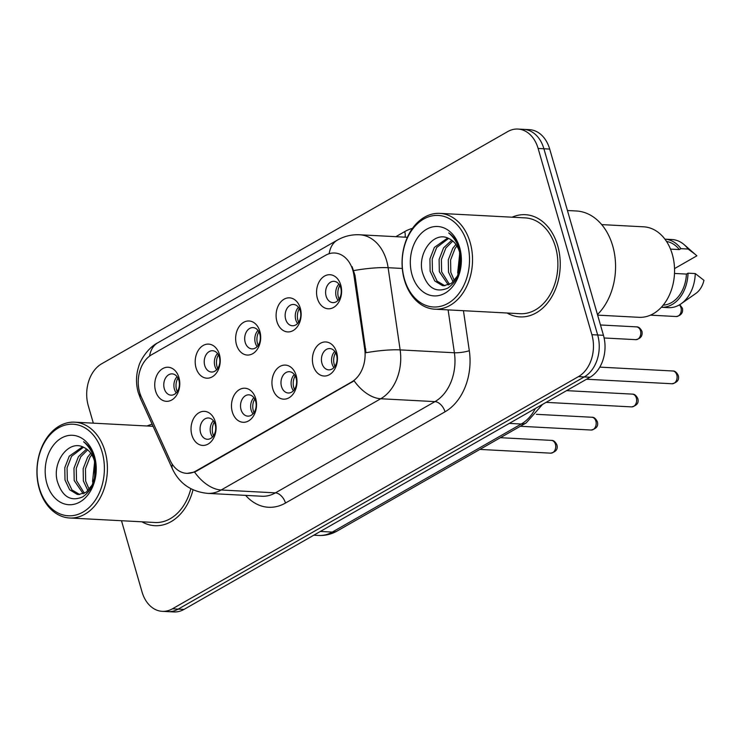<?xml version="1.0" encoding="UTF-8"?>
<svg xmlns="http://www.w3.org/2000/svg" width="741" height="741" viewBox="0 0 741 741"><rect width="100%" height="100%" fill="white"/><g stroke="black" fill="none" stroke-linecap="round" stroke-linejoin="round"><path stroke-width="1.11" d="M255.691 398.575A17.062 12.514 93 0 1 248.541 420.934A17.062 12.514 93 0 1 232.322 411.94A17.062 12.514 93 0 1 239.482 389.571A17.062 12.514 93 0 1 255.691 398.575M241.047 409.662A10.661 7.818 -87 0 0 247.79 416.136A10.661 7.818 -87 0 0 255.654 401.307A10.661 7.818 -87 0 0 248.911 394.842A10.661 7.818 -87 0 0 241.047 409.662M296.15 375.437A17.062 12.514 93 0 1 288.99 397.806A17.062 12.514 93 0 1 272.781 388.803A17.062 12.514 93 0 1 279.941 366.443A17.062 12.514 93 0 1 296.15 375.437M281.506 386.524A10.661 7.818 -87 0 0 288.24 392.999A10.661 7.818 -87 0 0 296.113 378.179A10.661 7.818 -87 0 0 289.37 371.704A10.661 7.818 -87 0 0 281.506 386.524M336.609 352.308A17.062 12.514 93 0 1 329.449 374.668A17.062 12.514 93 0 1 313.239 365.665A17.062 12.514 93 0 1 320.399 343.305A17.062 12.514 93 0 1 336.609 352.308M321.965 363.396A10.661 7.818 -87 0 0 328.698 369.861A10.661 7.818 -87 0 0 336.562 355.041A10.661 7.818 -87 0 0 329.828 348.566A10.661 7.818 -87 0 0 321.965 363.396M215.242 421.712A17.062 12.514 93 0 1 208.082 444.072A17.062 12.514 93 0 1 191.873 435.069A17.062 12.514 93 0 1 199.023 412.709A17.062 12.514 93 0 1 215.242 421.712M200.589 432.8A10.661 7.818 -87 0 0 207.332 439.265A10.661 7.818 -87 0 0 215.196 424.445A10.661 7.818 -87 0 0 208.453 417.98A10.661 7.818 -87 0 0 200.589 432.8M219.401 354.467A17.062 12.514 93 0 1 212.241 376.836A17.062 12.514 93 0 1 196.032 367.832A17.062 12.514 93 0 1 203.182 345.473A17.062 12.514 93 0 1 219.401 354.467M204.748 365.554A10.661 7.818 -87 0 0 211.491 372.028A10.661 7.818 -87 0 0 219.355 357.208A10.661 7.818 -87 0 0 212.621 350.734A10.661 7.818 -87 0 0 204.748 365.554M259.85 331.338A17.062 12.514 93 0 1 252.7 353.698A17.062 12.514 93 0 1 236.481 344.695A17.062 12.514 93 0 1 243.641 322.335A17.062 12.514 93 0 1 259.85 331.338M245.206 342.425A10.661 7.818 -87 0 0 251.949 348.891A10.661 7.818 -87 0 0 259.813 334.071A10.661 7.818 -87 0 0 253.07 327.605A10.661 7.818 -87 0 0 245.206 342.425M300.309 308.2A17.062 12.514 93 0 1 293.149 330.56A17.062 12.514 93 0 1 276.939 321.566A17.062 12.514 93 0 1 284.099 299.197A17.062 12.514 93 0 1 300.309 308.2M285.665 319.288A10.661 7.818 -87 0 0 292.399 325.762A10.661 7.818 -87 0 0 300.272 310.933A10.661 7.818 -87 0 0 293.529 304.468A10.661 7.818 -87 0 0 285.665 319.288M340.767 285.063A17.062 12.514 93 0 1 333.607 307.432A17.062 12.514 93 0 1 317.398 298.428A17.062 12.514 93 0 1 324.558 276.069A17.062 12.514 93 0 1 340.767 285.063M326.123 296.15A10.661 7.818 -87 0 0 332.857 302.624A10.661 7.818 -87 0 0 340.73 287.804A10.661 7.818 -87 0 0 333.987 281.33A10.661 7.818 -87 0 0 326.123 296.15M178.942 377.604A17.062 12.514 93 0 1 171.782 399.973A17.062 12.514 93 0 1 155.573 390.97A17.062 12.514 93 0 1 162.733 368.601A17.062 12.514 93 0 1 178.942 377.604M164.298 388.692A10.661 7.818 -87 0 0 171.032 395.166A10.661 7.818 -87 0 0 178.896 380.337A10.661 7.818 -87 0 0 172.162 373.872A10.661 7.818 -87 0 0 164.298 388.692M252.987 413.858A10.661 7.818 93 0 1 251.171 410.199A10.661 7.818 93 0 1 253.839 397.648M293.445 390.729A10.661 7.818 93 0 1 291.63 387.061A10.661 7.818 93 0 1 294.297 374.511M333.895 367.592A10.661 7.818 93 0 1 332.088 363.924A10.661 7.818 93 0 1 334.756 351.373M212.528 436.995A10.661 7.818 93 0 1 210.722 433.337A10.661 7.818 93 0 1 213.389 420.786M216.687 369.759A10.661 7.818 93 0 1 214.881 366.091A10.661 7.818 93 0 1 217.548 353.54M257.146 346.621A10.661 7.818 93 0 1 255.33 342.963A10.661 7.818 93 0 1 257.998 330.412M297.604 323.484A10.661 7.818 93 0 1 295.789 319.825A10.661 7.818 93 0 1 298.456 307.274M338.053 300.355A10.661 7.818 93 0 1 336.247 296.687A10.661 7.818 93 0 1 338.915 284.136M176.228 392.887A10.661 7.818 93 0 1 174.422 389.229A10.661 7.818 93 0 1 177.09 376.678M141.281 396.843A28.788 21.119 93 0 1 139.66 392.424A28.788 21.119 93 0 1 151.738 354.68L325.54 255.293A28.788 21.119 93 0 1 334.7 253.014A28.788 21.119 93 0 1 353.92 275.244L364.711 349.011A28.788 21.119 93 0 1 351.605 381.986L195.828 471.063A28.788 21.119 93 0 1 186.667 473.342A28.788 21.119 93 0 1 170.097 460.3L141.281 396.843M141.929 521.812A51.175 37.55 -87 0 0 154.813 525.693A51.175 37.55 -87 0 0 193.021 489.792A51.175 37.55 -87 0 1 154.813 525.693A51.175 37.55 -87 0 1 141.929 521.812M507.066 313.008A51.175 37.55 -87 0 0 519.941 316.898A51.175 37.55 -87 0 0 557.704 245.753A51.175 37.55 -87 0 0 525.35 214.695A51.175 37.55 -87 0 0 512.133 217.196A51.175 37.55 -87 0 1 525.35 214.695A51.175 37.55 -87 0 1 557.704 245.753A51.175 37.55 -87 0 1 519.941 316.898A51.175 37.55 -87 0 1 507.066 313.008M121.487 520.728L142.031 591.929A31.983 23.462 -87 0 0 162.251 611.334L173.829 611.946A31.983 23.462 -87 0 0 184 609.417L590.031 377.234A31.983 23.462 -87 0 0 603.452 335.293L549.702 149.071L543.913 148.765A31.983 23.462 -87 0 0 523.692 129.36A31.983 23.462 -87 0 1 543.913 148.765L597.663 334.988L543.913 148.765L538.123 148.459A31.983 23.462 -87 0 0 517.913 129.054A31.983 23.462 -87 0 0 507.733 131.583L101.702 363.766A31.983 23.462 -87 0 0 88.281 405.707L93.32 423.157M590.031 377.234L584.241 376.928A31.983 23.462 -87 0 0 597.663 334.988A31.983 23.462 -87 0 1 584.241 376.928L178.22 609.111L584.241 376.928L578.462 376.613A31.983 23.462 -87 0 0 591.883 334.682L538.123 148.459M168.04 611.64A31.983 23.462 -87 0 0 178.22 609.111A31.983 23.462 -87 0 1 168.04 611.64M352.123 266.714L354.967 275.3L366.008 352.735A37.309 6.688 -8.3 0 1 400.14 349.9A42.645 31.289 93 0 1 380.726 398.751A37.309 22.925 60.2 0 1 354.115 380.818L196.541 471.1L194.559 472.054L187.075 473.369M152.155 424.25A51.175 37.55 -87 0 0 147.005 426.001A51.175 37.55 -87 0 1 152.155 424.25M162.251 611.334A31.983 23.462 -87 0 0 172.431 608.806L578.462 376.613M549.702 149.071A31.983 23.462 -87 0 0 529.482 129.666L517.913 129.054M177.97 378.049A11.726 8.605 -87 0 0 176.58 389.803A11.726 8.605 -87 0 0 177.256 391.619M214.269 422.157A11.726 8.605 -87 0 0 213.556 435.727M218.428 354.911A11.726 8.605 -87 0 0 217.039 366.665A11.726 8.605 -87 0 0 217.715 368.49M258.887 331.773A11.726 8.605 -87 0 0 257.498 343.528A11.726 8.605 -87 0 0 258.164 345.352M299.345 308.645A11.726 8.605 -87 0 0 297.956 320.39A11.726 8.605 -87 0 0 298.623 322.215M339.804 285.507A11.726 8.605 -87 0 0 338.405 297.261A11.726 8.605 -87 0 0 339.082 299.086M254.728 399.019A11.726 8.605 -87 0 0 254.006 412.589M295.187 375.882A11.726 8.605 -87 0 0 294.464 389.46M335.636 352.744A11.726 8.605 -87 0 0 334.923 366.323M102.119 452.047A45.84 33.632 -87 0 0 58.548 427.853A45.84 33.632 -87 0 0 39.319 487.958A45.84 33.632 -87 0 0 82.881 512.151A45.84 33.632 -87 0 0 102.119 452.047M105.027 451.288A47.97 35.197 -87 0 0 74.693 422.175A47.97 35.197 -87 0 0 39.301 488.875A47.97 35.197 -87 0 0 69.626 517.987A47.97 35.197 -87 0 0 105.027 451.288M93.014 483.197L92.56 481.474L94.644 461.634M87.994 490.727L83.372 480.983L83.159 468.683L87.623 457.16L90.782 453.223M89.216 489.449L85.669 481.104L85.456 468.803L89.92 457.28L91.791 454.752M83.233 493.812L74.193 480.501L73.97 468.201L78.435 456.669L86.623 449.009M84.409 493.293L76.49 480.622L76.267 468.321L80.732 456.789L87.679 449.833M94.737 477.26L94.459 460.948C92.43 454.316 88.929 449.824 83.937 447.462C68.959 438.959 52.12 461.819 57.205 480.928C62.105 496.655 70.599 501.981 82.686 496.905C93.737 488.949 97.821 476.472 94.95 459.494L94.505 457.808C92.347 450.584 88.707 445.23 83.576 441.756C88.827 446.193 92.458 452.075 94.478 459.411C96.089 465.57 96.173 471.517 94.737 477.26L92.245 484.883L86.252 492.172L78.602 494.553L77.268 494.404L69.645 489.782L65.004 480.011L64.782 467.71L69.246 456.187L82.52 446.832M79.75 494.553L71.942 489.912L67.301 480.131L67.079 467.83L71.544 456.308L83.464 447.231M94.376 478.908L95.441 465.867M46.905 483.623A34.762 25.509 -87 0 0 79.945 501.963A34.762 25.509 -87 0 0 94.524 456.382A34.762 25.509 -87 0 0 61.494 438.042A34.762 25.509 -87 0 0 46.905 483.623M69.626 517.987L154.98 522.498A47.97 35.197 -87 0 0 190.826 488.717M467.247 243.243A45.84 33.632 -87 0 0 423.685 219.058A45.84 33.632 -87 0 0 404.447 279.162A45.84 33.632 -87 0 0 448.018 303.347A45.84 33.632 -87 0 0 467.247 243.243M470.155 242.483A47.97 35.197 -87 0 0 439.83 213.371A47.97 35.197 -87 0 0 404.438 280.07A47.97 35.197 -87 0 0 434.763 309.182A47.97 35.197 -87 0 0 470.155 242.483M434.763 309.182L520.117 313.702A47.97 35.197 -87 0 0 555.509 247.003A47.97 35.197 -87 0 0 525.184 217.891L439.83 213.371M597.468 314.555A57.566 42.237 -87 0 0 612.714 245.919A57.566 42.237 -87 0 0 576.322 210.981L567.439 210.518M597.635 315.129L638.881 317.315A45.312 33.243 -87 0 0 672.309 254.32A45.312 33.243 -87 0 0 643.67 226.82L601.692 224.606M458.151 274.392L457.697 272.669L459.781 252.838M453.131 281.932L448.509 272.188L448.286 259.878L452.751 248.355L455.919 244.419M454.353 280.644L450.806 272.308L450.584 260.008L455.048 248.476L456.919 245.947M448.361 285.007L439.32 271.697L439.098 259.396L443.572 247.874L451.76 240.214M449.537 284.488L441.617 271.817L441.395 259.517L445.869 247.994L452.807 241.038M459.865 268.455L459.587 252.144C457.567 245.512 454.057 241.02 449.065 238.658C434.087 230.164 417.248 253.014 422.333 272.132C427.233 287.86 435.736 293.186 447.823 288.101C458.864 280.144 462.949 267.677 460.078 250.69L459.642 249.013C457.475 241.779 453.835 236.425 448.703 232.952C453.955 237.389 457.595 243.28 459.615 250.606C461.217 256.766 461.31 262.712 459.865 268.455L457.373 276.078L451.389 283.377L443.729 285.748L442.396 285.6L434.782 280.987L430.132 271.215L429.919 258.915L434.383 247.383L447.657 238.037M444.878 285.757L437.079 281.108L432.429 271.336L432.216 259.035L436.681 247.503L448.592 238.435M459.513 270.104L460.569 257.062M412.042 274.818A34.762 25.509 -87 0 0 445.072 293.158A34.762 25.509 -87 0 0 459.661 247.587A34.762 25.509 -87 0 0 426.621 229.247A34.762 25.509 -87 0 0 412.042 274.818M663.176 305.153A31.983 23.462 -87 0 0 686.425 274.077L674.486 273.448M688.019 273.17A34.114 25.027 -87 0 1 661.315 307.293L668.401 307.663A34.114 25.027 -87 0 0 681.099 303.791L695.827 293.464A21.322 15.644 -87 0 0 703.95 280.33L695.253 273.549L688.019 273.17L686.425 274.077M681.099 303.791A34.114 25.027 -87 0 0 695.253 273.549M670.503 249.106L679.349 249.578A31.983 23.462 -87 0 0 666.548 241.483M674.523 268.603L696.873 255.821L684.23 244.725A34.114 25.027 -87 0 0 672.004 239.528L664.918 239.158A34.114 25.027 -87 0 1 680.951 248.661L688.185 249.05A34.114 25.027 -87 0 0 684.23 244.725M688.185 249.05L695.632 254.672M679.349 249.578L680.951 248.661M458.364 272.707L459.966 253.598M353.92 275.244L354.967 275.3M364.711 349.011L365.758 349.067M351.605 381.986L352.318 382.023M195.828 471.063L196.541 471.1M395.833 236.685L404.725 231.6A10.661 6.549 -119.8 0 1 405.04 237.166M404.725 231.6A53.306 39.106 93 0 1 412.487 228.367M329.161 253.709A37.309 22.925 -119.8 0 1 337.451 240.056L157.805 342.787C147.496 348.001 139.91 361.145 138.799 366.202C135.955 374.9 135.77 383.671 138.243 392.517L140.419 398.417A37.309 14.653 -24.4 0 1 140.123 393.897M337.451 240.056C344.315 236.175 351.716 234.406 359.644 234.767A42.645 31.289 93 0 1 386.598 260.647A42.645 31.289 93 0 1 388.117 267.705L400.14 349.9L454.39 352.772L448.12 309.895M140.419 398.417L172.533 469.127C179.535 483.623 191.224 491.7 207.6 493.367A42.645 31.289 93 0 0 221.17 489.996L275.42 492.867L434.976 401.622L380.726 398.751L221.17 489.996A37.309 22.925 -119.8 0 1 194.559 472.054M172.533 469.127A37.309 14.653 -24.4 0 1 172.31 464.292M353.772 270.585A37.309 6.688 -8.3 0 1 388.117 267.705L402.298 268.455M157.805 342.787A37.309 22.925 60.2 0 0 149.571 356.115M463.449 310.701L469.312 350.743A53.306 39.106 93 0 1 445.035 411.801L285.48 503.046A53.306 39.106 93 0 1 245.651 495.386M172.431 608.806L184 609.417M591.883 334.682L603.452 335.293M445.035 411.801A10.661 6.549 -119.8 0 0 434.976 401.622A42.645 31.289 -87 0 0 454.39 352.772A10.661 1.908 171.7 0 0 469.312 350.743M207.6 493.367L261.851 496.238A42.645 31.289 -87 0 0 275.42 492.867A10.661 6.549 -119.8 0 1 285.48 503.046M542.616 404.345L526.175 422.935L337.22 530.982C331.449 534.261 325.28 535.752 318.723 535.456A42.645 31.289 -87 0 0 332.292 532.075L320.353 531.445M337.22 530.982A21.322 13.097 -119.8 0 1 332.292 532.075L521.247 424.028L509.299 423.398M526.175 422.935A21.322 13.097 -119.8 0 1 521.247 424.028A42.645 31.289 -87 0 0 535.4 408.467M555.417 444.267A6.4 4.696 -87 0 0 551.378 440.386C553.499 440.228 555.342 441.719 556.889 444.878C558.093 449.12 556.028 451.88 550.702 453.159A6.4 4.696 -87 0 0 555.417 444.267M636.454 326.874C638.575 326.716 640.409 328.217 641.965 331.366C642.78 335.858 640.715 338.618 635.778 339.656A6.4 4.696 -87 0 0 640.493 330.755A6.4 4.696 -87 0 0 636.454 326.874L600.469 324.975M679.775 304.662L682.424 308.237C683.239 312.721 681.174 315.481 676.227 316.518A6.4 4.696 -87 0 0 680.951 307.626A6.4 4.696 -87 0 0 679.386 304.894M595.875 421.129A6.4 4.696 -87 0 0 591.837 417.248C593.958 417.09 595.792 418.591 597.348 421.74C598.543 425.982 596.486 428.743 591.161 430.03A6.4 4.696 -87 0 0 595.875 421.129M636.334 398A6.4 4.696 -87 0 0 632.286 394.119C634.416 393.953 636.25 395.453 637.806 398.612C639.001 402.845 636.936 405.605 631.61 406.892A6.4 4.696 -87 0 0 636.334 398M676.792 374.863A6.4 4.696 -87 0 0 672.745 370.982C674.875 370.815 676.709 372.315 678.256 375.474C679.46 379.707 677.394 382.476 672.068 383.755A6.4 4.696 -87 0 0 676.792 374.863M359.644 234.767L407.383 237.296M318.723 535.456L313.795 535.197M551.378 440.386L500.37 437.69M550.702 453.159L479.862 449.416M635.778 339.656L604.119 337.979M676.227 316.518L650.45 315.157M591.837 417.248L536.391 414.321M591.161 430.03L520.321 426.279M632.286 394.119L566.578 390.637M631.61 406.892L546.071 402.363M672.745 370.982L599.793 367.119M672.068 383.755L586.529 379.235M153.091 426.316L74.693 422.175"/></g></svg>
